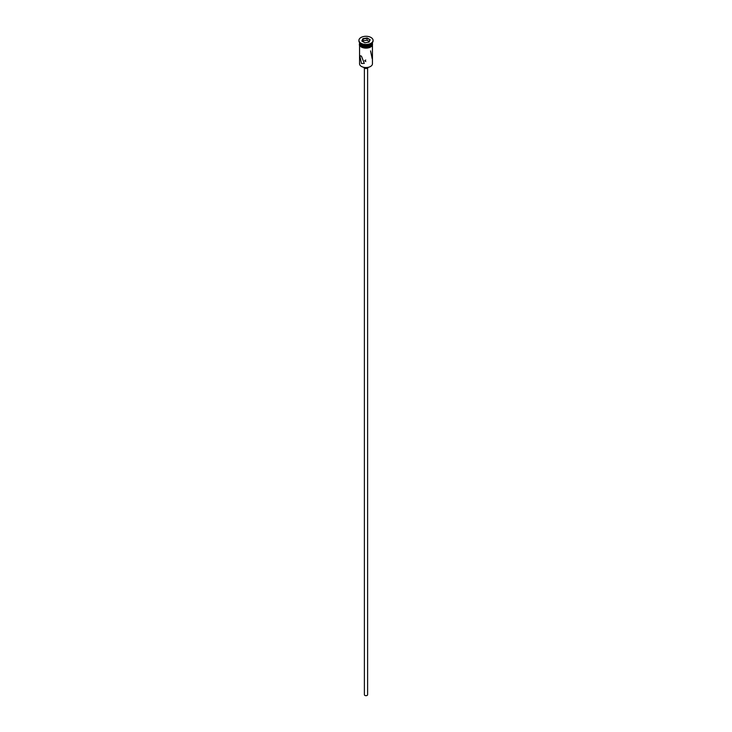 <?xml version="1.0" encoding="UTF-8"?>
<svg xmlns="http://www.w3.org/2000/svg" width="732" height="732" viewBox="0 0 732 732"><rect width="100%" height="100%" fill="white"/><g stroke="black" fill="none" stroke-linecap="round" stroke-linejoin="round"><path stroke-width="1.1" d="M370.456 66.502A6.176 3.569 180 0 1 370.374 66.548A6.176 3.569 180 0 1 361.626 66.548L361.452 66.447A6.442 3.715 0 0 0 370.548 66.447A6.442 3.715 0 0 0 372.442 63.821L372.442 45.476M365.762 60.042L364.71 60.802L365.835 61.552M367.61 68.094L367.61 694.741A1.61 0.933 180 0 1 366.613 695.601A1.61 0.933 180 0 1 364.865 695.4A1.61 0.933 180 0 1 364.39 694.741L364.39 68.094M368.233 67.353A2.251 1.299 180 0 1 366.723 68.415A2.251 1.299 180 0 1 364.408 68.103A2.251 1.299 180 0 1 363.767 67.353M361.452 56.144L359.796 55.577L361.452 63.501L364.298 63.382L361.452 56.144M359.568 42.612A6.442 3.715 0 0 0 361.452 45.109L361.718 45.265A6.048 3.495 0 0 0 370.282 45.265A6.048 3.495 0 0 0 370.41 45.183M361.718 45.265L361.452 45.109A6.442 3.715 0 0 0 370.548 45.109A6.442 3.715 0 0 0 372.432 42.612M358.936 40.635A7.082 4.09 0 0 0 358.918 40.901A7.082 4.09 0 0 0 360.995 43.792L361.452 44.057A6.442 3.715 0 0 0 370.548 44.057A6.442 3.715 0 0 0 370.767 43.929M361.452 44.057L360.995 43.792A7.082 4.09 0 0 0 371.005 43.792A7.082 4.09 0 0 0 373.082 40.901A7.082 4.09 0 0 0 373.064 40.635M370.548 50.892L372.204 58.816M359.568 42.639A6.442 3.715 0 0 0 359.558 42.795L359.558 43.847A6.442 3.715 0 0 0 361.452 46.473A6.442 3.715 0 0 0 368.461 47.278A6.442 3.715 0 0 0 372.442 43.847L372.442 42.795A6.442 3.715 0 0 0 372.432 42.639M359.558 42.795A6.442 3.715 0 0 0 361.452 45.421A6.442 3.715 0 0 0 368.461 46.226A6.442 3.715 0 0 0 372.442 42.795M360.995 43.27A7.082 4.09 0 0 0 368.708 44.158A7.082 4.09 0 0 0 373.082 40.379A7.082 4.09 0 0 0 371.005 37.488A7.082 4.09 0 0 0 363.292 36.6A7.082 4.09 0 0 0 358.918 40.379A7.082 4.09 0 0 0 360.995 43.27M361.626 66.548L361.452 66.447A6.442 3.715 0 0 1 359.558 63.821L359.558 45.476M362.953 38.613L367.116 37.973L370.163 39.729L369.047 42.136L364.884 42.785L361.837 41.019L362.953 38.613L362.12 41.184M363.163 40.836L363.163 38.952L367.043 38.348L367.043 40.242L363.163 40.836L362.816 41.587M368.864 42.163L369.88 39.986L367.116 37.973M369.184 41.477L367.043 40.242M372.487 44.112A6.506 3.751 180 0 1 368.699 47.79A6.506 3.751 180 0 1 361.407 47.022M359.558 43.316A6.506 3.751 0 0 0 361.407 46.5A6.506 3.751 0 0 0 368.901 47.205A6.506 3.751 0 0 0 372.442 43.316M370.548 44.057L371.005 43.792M373.082 40.901L373.082 40.379M372.432 42.74L369.651 47.562L361.242 47.04L359.357 45.045L359.568 42.74M358.918 40.901L358.918 40.379"/></g></svg>
